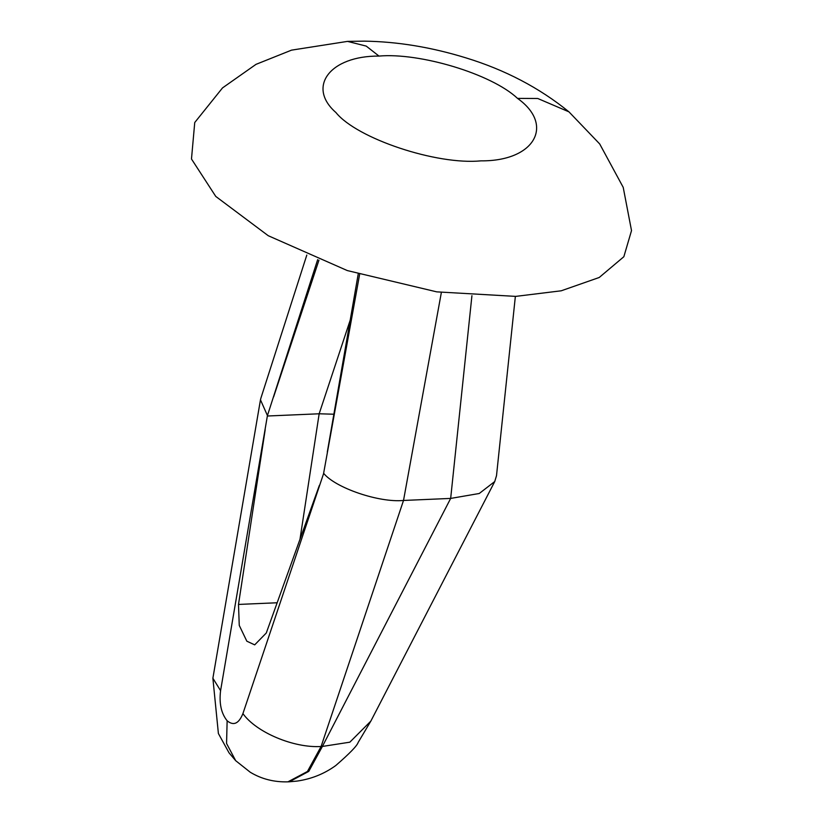 <?xml version="1.0" encoding="UTF-8"?>
<svg xmlns="http://www.w3.org/2000/svg" width="823" height="823" viewBox="0 0 823 823"><rect width="100%" height="100%" fill="white"/><g stroke="black" fill="none" stroke-linecap="round" stroke-linejoin="round"><path stroke-width="1.23" d="M517.533 98.39L537.769 98.493L568.95 111.846L599.7 143.953L623.217 187.366L631.519 230.605L623.844 256.725L599.226 277.485L561.235 290.797L515.743 296.383L436.735 291.856L347.316 270.572L268.247 235.717L215.77 196.43L191.481 158.993L194.742 122.514L222.519 87.907L256.015 64.348L291.537 50.141L347.522 41.387L366.225 46.098L378.991 56.077C419.216 52.435 491.31 73.679 517.533 98.39C554.702 124.839 534.981 161.318 480.982 160.855C436.715 165.207 356.935 138.624 335.918 112.525C306.475 86.785 330.167 55.738 378.991 56.077M515.363 296.393L496.506 475.673L494.746 481.537L370.834 721.133L349.847 742.181L322.39 746.44L450.665 498.419L471.929 295.683M287.906 781.85L289.336 781.788L308.779 771.377L322.39 746.44L321.093 746.502L307.432 771.49L287.906 781.85C274.008 782.22 261.447 779.011 250.243 772.231L235.697 760.689L226.562 743.467L227.138 720.763C233.547 726.102 238.814 723.715 242.919 713.592L323.532 473.801L359.6 274.501M494.746 481.537L479.253 493.491L450.665 498.419M317.668 259.636L267.434 415.564L260.469 399.824L260.829 398.353L306.814 255.058M450.603 498.419L403.517 500.456C379.177 502.863 335.362 487.957 323.614 473.276M267.434 415.564L220.585 690.651C219.031 703.398 221.222 713.428 227.138 720.763M267.29 416.016L319.159 413.784L333.871 414.216M358.2 274.069L327.297 452.064M319.375 485.354L266.292 632.99L254.698 644.862L246.828 641.189L239.256 625.398L238.495 604.432L265.191 429.688M273.617 396.902L318.954 260.161M260.469 399.824L212.879 678.234L220.585 690.651M441.354 292.515L403.517 500.456L321.093 746.502C293.76 748.189 256.241 732.398 242.919 713.592M299.984 539.271L319.159 413.784L350.217 320.085M238.495 604.432L277.156 602.765M212.879 678.234L218.393 733.519L229.02 752.819L235.697 760.689M568.95 111.846C539.435 87.845 505.075 69.842 465.859 57.847C431.201 47.178 397.365 41.623 364.352 41.15L347.522 41.387M370.823 721.133L358.17 742.418C357.11 745.782 349.652 753.477 335.784 765.524C324.262 773.857 311.341 779.042 297.031 781.089L289.336 781.788"/></g></svg>
